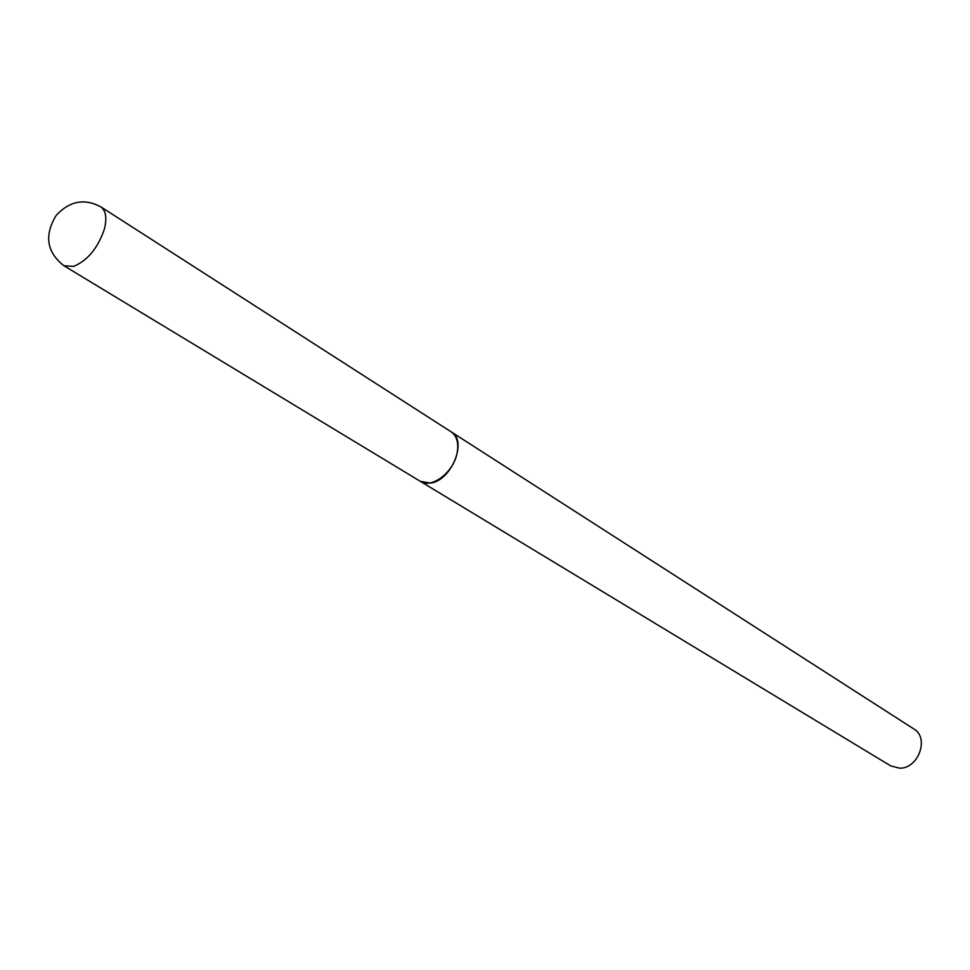 <?xml version="1.0" encoding="UTF-8"?>
<svg xmlns="http://www.w3.org/2000/svg" width="970" height="970" viewBox="0 0 970 970"><rect width="100%" height="100%" fill="white"/><g stroke="black" fill="none" stroke-linecap="round" stroke-linejoin="round"><path stroke-width="1.45" d="M451.074 431.783C456.785 435.845 458.822 442.757 457.197 452.517C454.021 472.014 431.65 489.244 420.228 481.278L63.935 265.744L73.575 266.41C87.603 260.542 97.873 248.138 104.36 229.187C107.149 218.08 105.924 210.611 100.698 206.768L451.074 431.783M451.232 431.88L451.389 431.989C467.782 440.707 451.389 480.914 430.401 483.096L420.386 481.375M451.389 431.989L913.837 728.955C929.49 737.697 918.626 768.458 899.869 768.204L890.775 765.936L420.543 481.472M100.698 206.768C84.269 198.135 69.416 201.045 56.102 215.522C44.086 235.443 46.693 252.176 63.935 265.744"/></g></svg>
